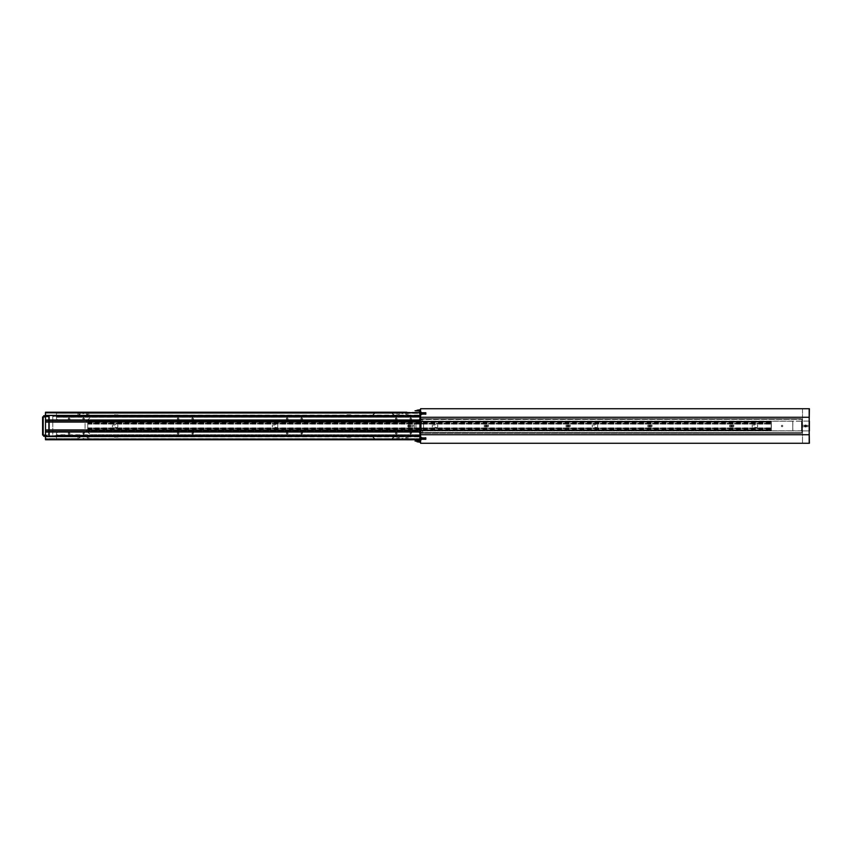 <?xml version="1.0" encoding="UTF-8"?>
<svg xmlns="http://www.w3.org/2000/svg" width="852" height="852" viewBox="0 0 852 852"><rect width="100%" height="100%" fill="white"/><g stroke="black" fill="none" stroke-linecap="round" stroke-linejoin="round"><path stroke-width="0.64" stroke-dasharray="4.26 3.19" d="M60.843 412.613L59.321 412.964L60.843 412.613M293.503 412.613L291.97 412.964L293.503 412.613M408.3 412.751L409.823 412.964L408.3 412.751M177.173 412.613L175.65 412.964L177.173 412.613M408.3 412.826L409.823 412.613L408.3 412.826M413.06 415.606L411.974 415.638L413.06 415.606M411.974 415.606L412.698 415.638L411.974 415.638M351.152 415.606L346.498 415.606L346.998 414.786L346.285 415.606L351.375 415.606L346.285 415.819L351.375 415.819L346.285 415.819L351.375 415.819L346.285 415.819L351.375 415.819L346.285 415.819L351.152 415.819L350.651 414.786L351.152 415.819L350.651 414.786L346.998 414.786L346.498 415.819L346.998 414.786L346.498 415.819L346.998 414.786L346.498 415.819L346.998 414.786L346.498 415.819L346.998 414.786L350.651 414.786L347.009 414.988L350.641 414.988L351.152 415.819L350.651 414.786L351.152 415.819L350.641 414.988L347.009 414.988L350.651 414.786L346.998 414.786L350.651 414.786L351.152 415.606M45.358 415.819L45.358 412.656L45.358 415.606L88.8 415.606L43.984 415.606L43.984 416.479L46.817 416.479L43.984 415.819L77.894 415.819L45.507 415.819M88.8 415.606L419.716 415.819L77.894 415.819L88.8 415.819L88.8 412.773L88.8 415.606L88.8 412.986L86.989 412.837L88.8 412.773L86.989 412.613L77.894 412.773L86.989 412.837L77.894 412.773L77.894 415.382L77.894 412.773L86.989 412.613L88.8 412.773L88.8 415.606M114.093 415.606L118.79 415.819L114.093 415.606M410.185 415.606L407.277 415.606L410.185 415.638M54.89 415.606L57.798 415.606L54.89 415.638M113.923 415.606L114.424 414.786L113.923 415.819L114.424 414.786L113.955 415.606L114.434 414.988L118.066 414.988L118.577 415.606L118.077 414.786L118.577 415.819L118.066 414.988L114.434 414.988L118.077 414.786L114.424 414.786L113.923 415.819L114.424 414.786L118.066 414.988L114.434 414.988L113.923 415.606M350.79 415.222L346.87 415.222L350.79 415.222M114.285 415.435L114.424 414.786L113.955 415.499L114.424 414.786L118.066 414.988L114.285 415.435L118.204 415.435L114.285 415.435M346.87 415.435L350.79 415.435L346.87 415.435M346.54 415.105L351.109 415.105L346.54 415.105M113.966 415.105L118.534 415.105L113.966 415.105M118.204 415.222L114.285 415.222L118.204 415.222M77.894 415.606L77.894 413.316L77.894 415.606M397.064 413.316L407.97 412.986L397.064 412.773L397.064 415.819L397.064 413.316L88.8 413.316L397.064 413.316M45.358 415.606L45.358 412.443L419.716 412.443L419.716 415.819L419.93 412.23L45.507 412.517L419.93 412.517L419.93 416.884L56.413 416.884L56.413 412.517L419.93 412.879L408.3 412.23M45.507 412.443L419.716 412.443L419.716 413.092L45.358 412.656L419.716 412.656L419.716 415.382L407.97 415.382L407.97 413.316L407.97 415.819L407.97 412.986L397.064 412.986L407.97 412.773L407.97 415.819L419.93 415.765M419.716 413.316L419.716 415.382L407.97 415.382L419.716 415.382L419.716 413.316L407.97 413.316L419.716 413.092L407.97 413.092L419.716 413.316M420.153 415.382L419.716 410.728L415.062 410.952L419.716 410.952L419.93 415.382M45.507 416.255L46.817 416.255L45.507 416.479M60.843 439.387L59.321 439.036L60.843 439.387M293.503 439.387L291.97 439.036L293.503 439.387M408.3 439.249L409.823 439.036L408.3 439.249M177.173 439.387L175.65 439.036L177.173 439.387M408.3 439.174L409.823 439.387L408.3 439.174M413.06 436.394L411.974 436.362L413.06 436.394M411.974 436.394L412.698 436.362L411.974 436.362M351.152 436.394L346.498 436.394L346.998 437.214L346.285 436.394L351.375 436.394L346.285 436.181L351.375 436.181L346.285 436.181L351.375 436.181L346.285 436.181L351.375 436.181L346.285 436.181L351.152 436.181L350.651 437.214L351.152 436.181L350.651 437.214L346.998 437.214L346.498 436.181L346.998 437.214L346.498 436.181L346.998 437.214L346.498 436.181L346.998 437.214L346.498 436.181L346.998 437.214L350.651 437.214L347.009 437.012L350.641 437.012L351.152 436.181L350.651 437.214L351.152 436.181L350.641 437.012L347.009 437.012L350.651 437.214L346.998 437.214L350.651 437.214L351.152 436.394M45.507 436.181L419.716 436.394L88.8 436.394L419.716 436.181L45.507 435.745M45.507 435.521L43.601 436.181L45.358 436.394M114.093 436.394L118.79 436.181L114.093 436.394M410.185 436.394L407.277 436.394L410.185 436.362M54.89 436.394L57.798 436.394L54.89 436.362M113.923 436.394L114.424 437.214L113.923 436.181L114.424 437.214L113.955 436.394L114.434 437.012L118.066 437.012L118.577 436.394L118.077 437.214L118.577 436.181L118.066 437.012L114.434 437.012L118.077 437.214L114.424 437.214L113.923 436.181L114.424 437.214L118.066 437.012L114.434 437.012L113.923 436.394M350.79 436.778L346.87 436.778L350.79 436.778M114.285 436.565L114.424 437.214L113.955 436.501L114.424 437.214L118.066 437.012L114.285 436.565L118.204 436.565L114.285 436.565M346.87 436.565L350.79 436.565L346.87 436.565M346.54 436.895L351.109 436.895L346.54 436.895M113.966 436.895L118.534 436.895L113.966 436.895M118.204 436.778L114.285 436.778L118.204 436.778M79.715 439.387L88.8 438.684L88.8 439.227L77.894 439.227L77.894 436.618L77.894 439.227L86.989 439.387L79.715 439.387M88.8 436.618L88.8 439.227L86.989 439.387L88.8 439.227L88.8 436.181L397.064 436.618L397.064 439.014L407.97 438.684L407.97 439.227L397.064 439.227L397.064 436.181L397.064 439.227L397.064 436.181L88.8 436.618M77.894 436.394L77.894 438.684L77.894 436.394M45.507 439.557L419.716 439.557L45.358 439.557L45.358 436.181M419.93 421.857L45.507 422.06L45.507 430.356L419.93 430.356L419.716 441.272L415.062 441.272L419.93 440.835L419.716 436.181L407.97 436.618L419.716 436.618L407.97 436.618L419.716 436.618L419.716 438.684L419.716 436.618L419.716 438.684L407.97 438.684L419.716 438.684L407.97 438.684L407.97 436.181L407.97 438.684L419.716 439.121L407.97 439.121L407.97 436.181L407.97 439.227L397.064 439.014L419.716 439.557L419.716 438.908L45.358 439.344L419.716 439.557L419.93 436.235M45.358 438.684L45.358 436.618L45.358 438.684L77.894 438.684L45.507 438.684M807.941 425.276L807.941 426.724L807.941 425.276L807.941 426.724L807.941 425.276L807.941 426.724L802.488 426.724L802.488 425.276L807.941 425.276L807.941 426.724L802.488 426.724L802.488 425.276L802.488 426.724L802.488 425.276L807.941 425.276M809.187 443.264L809.187 430.91L420.59 430.91L420.59 436.725L421.676 437.811L425.819 437.811L425.819 439.27L421.676 439.27L420.59 440.356L420.59 443.264L809.187 443.264L802.488 443.264L802.488 408.736L809.187 408.736L420.59 408.736L420.59 413.135L425.233 413.838L420.803 414.328L420.59 415.606A0.65 0.65 0 0 1 419.93 416.255L409.684 416.255L419.93 416.255M802.488 443.264L802.488 408.736L809.4 408.736L809.4 443.264L802.488 443.264M419.93 415.819L409.684 415.819L419.93 415.819L420.153 414.551A0.65 0.65 0 0 1 420.803 413.891L424.807 413.838L420.803 413.784A0.65 0.65 0 0 1 420.153 413.135L419.93 410.227L416.947 410.227L419.93 409.791A0.65 0.65 0 0 1 420.59 410.44M420.963 437.619L421.516 437.704L420.877 437.417L420.877 414.583L421.516 414.296L420.963 414.381M420.76 437.822L424.946 437.992L420.59 437.417L420.59 414.583L421.229 414.008L420.59 414.583L421.229 414.008L420.59 414.583L421.165 414.008L420.59 414.583L420.76 437.822M420.877 414.988L420.877 437.012M420.877 418.364L420.59 433.636L420.877 418.364M421.026 437.672L424.946 437.704L420.877 437.417M420.59 437.513A0.586 0.586 0 0 0 421.165 437.992A0.586 0.586 0 0 1 420.59 437.417M420.877 414.583L424.946 414.296L421.026 414.328M420.59 414.487A0.586 0.586 0 0 1 421.165 414.008L424.946 414.008L421.165 414.008A0.586 0.586 0 0 0 420.59 414.583M177.461 412.517L175.288 412.517L177.461 412.23M177.461 439.77L175.288 439.77L177.461 439.483M410.121 412.517L407.938 412.517L410.121 412.23M410.121 439.77L407.938 439.77L410.121 439.483M61.142 412.517L58.958 412.517L61.142 412.23M61.142 439.77L58.958 439.77L61.142 439.483M293.791 412.517L291.608 412.517L293.791 412.23M293.791 439.77L291.608 439.77L293.791 439.483M409.94 426A0.916 0.916 0 0 0 408.566 425.201A0.916 0.916 0 0 0 408.566 426.799A0.916 0.916 0 0 0 409.94 426M419.93 430.143L419.93 422.06M45.507 430.143L45.507 431.602M419.93 431.602L45.507 431.804L45.507 439.483L419.93 439.483L56.413 439.483L56.413 435.116L419.93 435.116L419.93 439.483L56.413 439.483M408.3 439.77L45.507 439.483L419.93 439.483L420.004 434.722M56.413 439.121L419.93 438.759L56.413 439.121L419.93 439.121L419.93 439.781L406.841 439.483L406.841 437.598L405.754 437.598L405.754 439.781L404.295 439.77M419.93 420.398L419.93 421.644L45.507 421.644L45.507 412.815L45.507 439.781L77.5 439.77M420.004 417.278L419.93 412.805L419.93 420.196L45.507 420.398M77.5 439.483L78.948 439.483L78.948 437.598L80.045 437.598L80.045 439.195L80.045 437.598L78.948 437.598L78.948 439.781L45.507 439.483L45.507 412.219L78.948 412.219L78.948 414.402L80.045 414.402L80.045 412.219L81.494 412.23M406.841 412.23L406.841 414.402L405.754 414.402L405.754 412.805L405.754 414.402L406.841 414.402L406.841 412.219L419.93 412.219L419.93 417.097M419.93 412.879L56.413 413.241L419.93 412.879L56.413 412.879L419.93 412.517L78.948 412.23M84.582 418.907L83.496 419.642L82.772 418.545L83.496 417.821L84.582 418.545L83.496 419.642L82.772 418.907L83.496 417.821L84.582 418.907M83.858 433.455L83.858 434.179L82.772 433.455L83.496 432.358L84.582 433.455L83.858 434.179L82.772 433.455L83.496 432.358L84.582 433.093L83.858 433.455M70.045 433.455L68.959 434.179L68.224 433.093L69.321 432.358L70.045 433.093L69.321 434.179L68.224 433.455L68.959 432.358L70.045 433.455M70.045 418.907L68.959 419.642L68.224 418.545L68.959 417.821L70.045 418.545L68.959 419.642L68.224 418.907L68.959 417.821L70.045 418.907M193.638 418.907L192.552 419.642L191.828 418.545L192.552 417.821L193.638 418.545L192.552 419.642L191.828 418.907L192.552 417.821L193.638 418.907M192.914 433.455L192.914 434.179L191.828 433.455L192.552 432.358L193.638 433.455L192.914 434.179L191.828 433.455L192.552 432.358L193.638 433.093L192.914 433.455M179.101 433.455L178.015 434.179L177.28 433.093L178.377 432.358L179.101 433.093L178.377 434.179L177.28 433.455L178.015 432.358L179.101 433.455M179.101 418.907L178.015 419.642L177.28 418.545L178.015 417.821L179.101 418.545L178.015 419.642L177.28 418.907L178.015 417.821L179.101 418.907M302.694 418.907L301.608 419.642L300.884 418.545L301.608 417.821L302.694 418.545L301.608 419.642L300.884 418.907L301.608 417.821L302.694 418.907M301.97 433.455L301.97 434.179L300.884 433.455L301.608 432.358L302.694 433.455L301.97 434.179L300.884 433.455L301.608 432.358L302.694 433.093L301.97 433.455M288.157 433.455L287.06 434.179L286.336 433.093L287.433 432.358L288.157 433.455L287.433 434.179L286.336 433.455L287.06 432.358L288.157 433.455M288.157 418.907L287.06 419.642L286.336 418.545L287.06 417.821L288.157 418.545L287.06 419.642L286.336 418.907L287.06 417.821L288.157 418.907M411.75 418.907L410.664 419.642L409.929 418.545L410.664 417.821L411.75 418.545L410.664 419.642L409.929 418.907L410.664 417.821L411.75 418.907M411.026 433.455L410.664 434.179L409.929 433.093L411.026 432.358L411.75 433.455L411.026 434.179L409.929 433.455L410.664 432.358L411.75 433.093L411.026 433.455M397.213 433.455L396.116 434.179L395.392 433.093L396.489 432.358L397.213 433.093L396.489 434.179L395.392 433.455L396.116 432.358L397.213 433.455M397.213 418.907L396.116 419.642L395.392 418.545L396.116 417.821L397.213 418.545L396.116 419.642L395.392 418.907L396.116 417.821L397.213 418.907M54.965 416L417.746 416M54.965 416.298L417.746 416.298M52.781 436L419.93 436L52.781 436L52.781 416M54.965 435.702L417.746 435.702M419.93 416.298L419.93 419.823L419.93 416.436L52.781 416.436L52.781 435.564L419.93 435.564L419.567 431.815L412.656 431.453L419.567 431.815L419.93 435.564L52.781 435.702M413.028 420.185L419.93 419.823L413.028 420.185M412.656 421.09L412.656 420.547L412.656 421.09M412.656 430.91L412.656 431.453L412.656 430.91M410.845 430.548L412.293 430.548L410.845 430.548L410.845 421.452L410.845 430.548M412.293 421.452L410.845 421.452L412.293 421.452M419.93 416L52.781 416.298M54.965 436L417.746 436M60.918 412.517L59.171 412.517L60.918 412.879M177.28 412.219L175.469 412.219L177.28 412.219L175.501 412.517L177.248 412.879M293.567 412.517L291.831 412.517L293.567 412.879M409.929 412.219L408.119 412.219L409.929 412.219L408.119 412.517L409.897 412.879M415.425 412.517L417.171 412.517L415.425 412.879M299.095 412.517L300.841 412.517L299.095 412.879M182.775 412.517L184.522 412.517L182.775 412.879M66.445 412.517L68.192 412.517L66.445 412.879M58.234 420.515L56.413 418.694L58.234 420.515L418.108 420.515L58.234 420.515M419.93 417.246L56.413 417.246L56.413 418.694L56.413 417.246L419.93 417.246L419.93 418.694L419.93 416.522L56.413 416.522L419.93 416.159L56.413 416.159L56.413 417.246L56.413 416.522L419.93 416.884L91.228 417.278A1.821 1.821 0 0 0 89.992 417.768L85.062 422.368L85.062 429.632L89.992 434.232A1.821 1.821 0 0 0 91.228 434.722L809.187 434.722M418.108 420.515L419.93 418.694L418.108 420.515M56.413 413.241L56.413 416.159L419.93 416.159L419.93 413.241L56.413 413.241M415.425 439.483L417.171 439.483L415.425 439.121M299.095 439.483L300.841 439.483L299.095 439.121M182.775 439.483L184.522 439.483L182.775 439.121M66.445 439.483L68.192 439.483L66.445 439.121M60.918 439.483L59.171 439.483L60.918 439.121M177.28 439.781L175.469 439.781L177.28 439.781L175.469 439.483L177.248 439.121M293.567 439.483L291.831 439.483L293.567 439.121M409.929 439.781L408.119 439.781L409.929 439.781L408.119 439.483L409.897 439.121M418.108 431.485L419.93 433.306L418.108 431.485L58.234 431.485L418.108 431.485M419.93 434.754L419.93 433.306L419.93 434.754L56.413 434.754L56.413 433.306L56.413 435.478L419.93 435.478L56.413 435.841L419.93 435.841L419.93 434.754L419.93 435.478L56.413 435.116L419.93 434.754L91.228 434.722A1.821 1.821 0 0 1 89.992 434.232L85.062 429.632L85.062 422.368L89.992 417.768A1.821 1.821 0 0 1 91.228 417.278L420.59 417.278L420.59 421.09L809.187 421.09L809.187 408.736M58.234 431.485L56.413 433.306L58.234 431.485M419.93 439.121L408.3 439.483M419.93 438.759L419.93 435.841L56.413 435.841L56.413 438.759L419.93 438.759M423.05 431.059L420.441 433.668L423.05 431.059M423.561 422.187L423.561 429.813L423.561 422.187M403.614 439.781L405.754 439.483L403.614 439.195L403.614 439.781L403.614 439.195A1.182 1.182 0 0 0 401.345 439.195A1.182 1.182 0 0 1 403.614 439.195L401.345 439.195L401.345 439.781L405.754 439.781M89.13 439.77L398.118 439.483L398.118 437.598L399.215 437.598L399.215 439.195L399.215 437.598L398.118 437.598L398.118 439.781L396.67 439.77M81.494 439.77L86.584 439.483L86.584 437.598L87.681 437.598L87.681 439.195L87.681 437.598L86.584 437.598L86.584 439.781L85.136 439.77M86.584 439.781L84.444 439.781L84.444 439.195A1.182 1.182 0 0 0 82.175 439.195A1.182 1.182 0 0 1 84.444 439.195L82.175 439.195L82.175 439.781M85.136 412.23L86.584 412.517L84.444 412.805L84.444 412.219L82.175 412.219L82.175 412.805A1.182 1.182 0 0 0 84.444 412.805A1.182 1.182 0 0 1 82.175 412.805L80.045 412.517L80.045 414.402L78.948 414.402L78.948 412.517L45.507 412.219M80.045 412.219L86.584 412.805L86.584 414.402L87.681 414.402L87.681 412.805L87.681 414.402L86.584 414.402L86.584 412.23L86.584 412.805L84.444 412.805L84.444 412.219L86.584 412.219M399.215 412.219L401.345 412.219L401.345 412.805L403.614 412.219L401.345 412.219L401.345 412.805A1.182 1.182 0 0 0 403.614 412.805A1.182 1.182 0 0 1 401.345 412.805L399.215 412.517L399.215 414.402L398.118 414.402L398.118 412.805L398.118 414.402L399.215 414.402L399.215 412.219L400.664 412.23M420.441 418.332L423.05 420.941L420.441 418.332M413.476 426A0.82 0.82 0 0 0 412.251 425.286A0.82 0.82 0 0 0 412.251 426.714A0.82 0.82 0 0 0 413.476 426A0.82 0.82 0 0 1 412.251 426.714A0.82 0.82 0 0 1 412.251 425.286A0.82 0.82 0 0 1 413.476 426M421.655 422.635A0.82 0.82 0 0 0 420.43 421.932A0.82 0.82 0 0 0 420.43 423.348A0.82 0.82 0 0 0 421.655 422.635A0.82 0.82 0 0 1 420.43 423.348A0.82 0.82 0 0 1 420.43 421.932A0.82 0.82 0 0 1 421.655 422.635M414.317 424.36L414.317 427.64A0.82 0.82 0 0 0 415.137 428.45A0.82 0.82 0 0 0 415.946 427.64L415.946 424.36A0.82 0.82 0 0 0 415.137 423.55A0.82 0.82 0 0 0 414.317 424.36A0.82 0.82 0 0 1 415.137 423.55A0.82 0.82 0 0 1 415.946 424.36L415.946 427.64A0.82 0.82 0 0 1 415.137 428.45A0.82 0.82 0 0 1 414.317 427.64L414.317 424.36M421.655 429.365A0.82 0.82 0 0 0 420.43 428.652A0.82 0.82 0 0 0 420.43 430.068A0.82 0.82 0 0 0 421.655 429.365A0.82 0.82 0 0 1 420.43 430.068A0.82 0.82 0 0 1 420.43 428.652A0.82 0.82 0 0 1 421.655 429.365M419.93 434.903L419.93 439.195L45.507 439.195M89.13 412.517L398.118 412.517L87.681 412.805L87.681 412.219L89.13 412.23M87.681 412.219L398.118 412.219L398.118 412.805L398.118 412.23M291.789 412.219L293.61 412.219L291.789 412.219L293.61 412.517L291.831 412.879M59.139 412.219L60.961 412.219L59.139 412.219L60.961 412.517L59.171 412.879M408.3 412.517L419.93 412.517M403.614 439.483L405.754 439.195L405.754 437.598L406.841 437.598L406.841 439.195L419.93 439.195L406.841 439.195L406.841 439.781M87.681 439.781L87.681 439.195L87.681 439.77L398.118 439.781M293.61 439.781L291.789 439.781L293.61 439.483M60.961 439.483L59.139 439.483L60.961 439.781M177.28 412.517L175.469 412.517L177.28 412.517M404.295 412.23L405.754 412.517L403.614 412.805L403.614 412.219L405.754 412.219L405.754 412.805L405.754 412.23M400.664 439.77L399.215 439.483L401.345 439.781L401.345 439.195L401.345 439.781M399.215 439.781L399.215 439.195L401.345 439.483M80.045 439.781L80.045 439.195L82.175 439.483M81.494 439.483L85.136 439.483M45.507 439.781L78.948 439.781M89.13 439.483L396.67 439.483M85.136 412.517L81.494 412.517M400.664 439.483L404.295 439.483M404.295 412.517L400.664 412.517M419.93 435.745A0.65 0.65 0 0 1 420.59 436.394L420.803 437.672L425.233 438.162L420.803 438.652L420.59 441.56A0.65 0.65 0 0 1 419.93 442.209L416.947 441.773L419.93 441.773L420.153 438.865A0.65 0.65 0 0 1 420.803 438.216L424.807 438.162L420.803 438.109A0.65 0.65 0 0 1 420.153 437.449L419.93 436.181L409.684 436.181L419.93 436.181M49.139 427.001L49.32 424.999L49.139 427.001M49.437 426L49.437 420.909L49.437 426M49.139 426L49.139 431.091L49.139 426M48.852 415.819A0.586 0.586 0 0 1 49.437 416.404A0.586 0.586 0 0 0 48.852 415.819L43.984 415.819L48.852 415.819M45.507 416.117L49.139 416.404L48.852 435.883L49.139 416.404L43.984 415.819M49.437 435.596L49.437 416.404L49.437 435.596A0.586 0.586 0 0 1 48.852 436.181A0.586 0.586 0 0 0 49.437 435.596M45.507 435.883L48.852 436.181L43.984 436.181M806.28 426A0.724 0.724 0 0 0 805.183 425.372A0.724 0.724 0 0 0 805.183 426.628A0.724 0.724 0 0 0 806.28 426M420.59 411.644L421.676 412.73L425.819 412.73L425.819 414.189L421.676 414.189L420.59 415.275L420.59 421.09L809.187 421.09L809.187 430.91L420.59 430.91L420.59 434.722M421.527 414.328L425.095 414.189M809.187 417.278L420.59 417.278M425.095 437.811L421.527 437.672M420.59 441.56L420.59 440.356M792.829 421.186L792.829 430.814L801.913 430.814L801.913 421.186L792.829 421.186L792.829 430.814L801.913 430.814L801.913 421.186L792.829 421.186M781.337 426A0.724 0.724 0 0 1 782.072 425.276A0.724 0.724 0 0 1 782.796 426A0.724 0.724 0 0 1 782.072 426.724A0.724 0.724 0 0 1 781.337 426A0.724 0.724 0 0 0 782.072 426.724A0.724 0.724 0 0 0 782.796 426A0.724 0.724 0 0 0 782.072 425.276A0.724 0.724 0 0 0 781.337 426M771.348 430.814L792.786 430.814L771.348 430.814L771.348 421.186L771.348 430.814M792.786 421.186L771.348 421.186L792.786 421.186L792.786 430.814L792.786 421.186M48.852 419.642L48.894 420.728L48.852 419.642M48.894 432.358L48.852 431.272L48.894 432.358M45.507 435.084L49.139 435.084L49.139 416.916L49.139 435.084L49.139 416.916L48.564 416.916L49.139 416.916L48.852 435.084L48.564 416.916L49.139 416.916L48.564 416.916L49.139 416.916L49.139 435.084L49.139 416.916L49.139 435.084L48.564 416.916L49.139 416.916L49.139 435.084L42.6 435.084L42.888 416.916L42.6 435.084L48.564 435.084L42.888 435.084L42.6 416.916L42.888 435.084L48.564 435.084L42.6 435.084L42.6 416.916L42.6 435.084L43.186 435.084L43.186 416.916L42.6 416.916L43.186 416.916L42.6 416.916L42.6 435.084L43.186 435.084L43.186 416.916L42.6 416.916L43.186 416.916L43.186 435.084M43.186 416.916L48.564 416.916L43.186 416.916L48.564 416.916L43.186 416.916L48.564 416.916L43.186 416.916L48.564 416.916L48.564 435.084L48.564 416.916L48.564 435.084L48.564 416.916L48.564 435.084L48.564 416.916L48.564 435.084L49.139 435.084L48.564 435.084L49.139 435.084L49.139 416.916L49.139 435.084L48.564 435.084L48.564 416.916L45.507 416.916M220.242 439.664L216.589 439.632L220.242 439.632M222.447 439.664L225.993 439.632L222.447 439.664M419.93 439.664L45.507 439.664L45.507 436.394L45.507 439.376L419.93 439.376L419.93 436.714L390.663 436.394L45.507 436.394L45.507 439.376L419.93 439.376L419.93 436.714L45.507 436.394L45.507 439.376L419.93 439.376L419.93 436.714L45.507 436.394L45.507 439.376L419.93 439.376L419.93 436.714L401.75 436.394L45.507 436.394L45.507 439.376L419.93 439.376L419.93 436.714L419.93 439.664L45.507 439.664L45.507 436.394L45.507 439.376L419.93 439.376L419.93 436.394L45.507 436.394L45.507 439.376L419.93 439.376L419.93 436.714L419.93 439.664L45.507 439.664L45.507 436.394L45.507 439.376L419.93 439.376L419.93 436.394L45.507 436.394L419.93 436.394L45.507 436.693L419.93 436.394L45.507 436.693L45.507 439.376L419.93 439.376L419.93 436.714L401.75 436.693L419.93 436.394L45.507 436.394L419.93 436.394L419.93 439.664L45.507 439.664L45.507 436.394L419.93 436.394L388.491 436.693L419.93 436.394L419.93 439.664L45.507 439.664L45.507 436.693L45.507 439.376L419.93 439.376L419.93 436.394L45.507 436.394L419.93 436.394L45.507 436.693L419.93 436.394L45.507 436.693L388.491 436.394L419.93 436.693L419.93 439.664L45.507 439.664L45.507 436.693L376.126 436.394L45.507 436.394L419.93 436.394L419.93 439.664L45.507 439.664L45.507 436.693L365.039 436.394L45.507 436.927L419.93 436.693L419.93 439.664L45.507 439.664L45.507 436.693L365.039 436.394L45.507 436.693L419.93 436.394L419.93 439.664L45.507 439.664L45.507 436.927L45.507 439.664L419.93 439.664M54.773 436.65L53.687 436.693L54.773 436.65M105.669 436.65L104.583 436.693L105.669 436.65M156.566 436.65L155.469 436.693L156.566 436.65M207.451 436.65L206.365 436.693L207.451 436.65M258.348 436.65L257.261 436.693L258.348 436.65M309.244 436.65L308.147 436.693L309.244 436.65M360.13 436.65L359.043 436.693L360.13 436.65M411.026 436.65L409.929 436.693L411.026 436.65M220.242 412.336L216.589 412.368L220.242 412.368M222.447 412.336L225.993 412.368L222.447 412.336M419.93 412.336L45.507 412.336L45.507 415.606L45.507 412.624L419.93 412.624L419.93 415.286L390.663 415.606L45.507 415.606L45.507 412.624L419.93 412.624L419.93 415.286L45.507 415.606L45.507 412.624L419.93 412.624L419.93 415.286L45.507 415.606L45.507 412.624L419.93 412.624L419.93 415.286L401.75 415.606L45.507 415.606L45.507 412.624L419.93 412.624L419.93 415.286L419.93 412.336L45.507 412.336L45.507 415.606L45.507 412.624L419.93 412.624L419.93 415.606L45.507 415.606L45.507 412.624L419.93 412.624L419.93 415.286L419.93 412.336L45.507 412.336L45.507 415.606L45.507 412.624L419.93 412.624L419.93 415.606L45.507 415.606L419.93 415.606L45.507 415.307L419.93 415.606L45.507 415.307L45.507 412.624L419.93 412.624L419.93 415.286L401.75 415.307L419.93 415.606L45.507 415.606L419.93 415.606L419.93 412.336L45.507 412.336L45.507 415.606L419.93 415.606L388.491 415.307L419.93 415.606L419.93 412.336L45.507 412.336L45.507 415.307L45.507 412.624L419.93 412.624L419.93 415.606L45.507 415.606L419.93 415.606L45.507 415.307L419.93 415.606L45.507 415.307L388.491 415.606L419.93 415.307L419.93 412.336L45.507 412.336L45.507 415.307L376.126 415.606L45.507 415.606L419.93 415.606L419.93 412.336L45.507 412.336L45.507 415.307L365.039 415.606L45.507 415.073L419.93 415.307L419.93 412.336L45.507 412.336L45.507 415.307L365.039 415.606L45.507 415.307L419.93 415.606L419.93 412.336L45.507 412.336L45.507 415.073L45.507 412.336L419.93 412.336M54.773 415.35L53.687 415.307L54.773 415.35M105.669 415.35L104.583 415.307L105.669 415.35M156.566 415.35L155.469 415.307L156.566 415.35M207.451 415.35L206.365 415.307L207.451 415.35M258.348 415.35L257.261 415.307L258.348 415.35M309.244 415.35L308.147 415.307L309.244 415.35M360.13 415.35L359.043 415.307L360.13 415.35M411.026 415.35L409.929 415.307L411.026 415.35M224.672 439.664L225.993 439.664L224.672 439.664M224.672 412.336L225.993 412.336L224.672 412.336M216.589 439.664L221.232 439.664L216.589 439.632M54.411 436.693L53.687 436.65L54.411 436.693M105.307 436.693L104.583 436.65L105.307 436.693M156.204 436.693L155.469 436.65L156.204 436.693M207.089 436.693L206.365 436.65L207.089 436.693M257.986 436.693L257.261 436.65L257.986 436.693M308.871 436.693L308.147 436.65L308.871 436.693M359.768 436.693L359.043 436.65L359.768 436.693M410.664 436.693L409.929 436.65L410.664 436.693M55.508 436.693L54.773 436.693L55.508 436.693M106.394 436.693L105.669 436.693L106.394 436.693M157.29 436.693L156.566 436.693L157.29 436.693M208.186 436.693L207.451 436.693L208.186 436.693M259.072 436.693L258.348 436.693L259.072 436.693M309.968 436.693L309.244 436.693L309.968 436.693M360.865 436.693L360.13 436.693L360.865 436.693M411.75 436.693L411.026 436.693L411.75 436.693M419.93 436.693L401.75 436.693L419.93 436.693L419.93 439.44L45.507 439.44L419.93 439.44L45.507 439.44L419.93 439.44L45.507 439.44L419.93 439.44L45.507 439.44L419.93 439.44L45.507 439.44L419.93 439.44L419.93 436.927L45.507 436.927L419.93 436.714M216.589 412.336L221.232 412.336L216.589 412.368M54.411 415.307L53.687 415.35L54.411 415.307M105.307 415.307L104.583 415.35L105.307 415.307M156.204 415.307L155.469 415.35L156.204 415.307M207.089 415.307L206.365 415.35L207.089 415.307M257.986 415.307L257.261 415.35L257.986 415.307M308.871 415.307L308.147 415.35L308.871 415.307M359.768 415.307L359.043 415.35L359.768 415.307M410.664 415.307L409.929 415.35L410.664 415.307M55.508 415.307L54.773 415.307L55.508 415.307M106.394 415.307L105.669 415.307L106.394 415.307M157.29 415.307L156.566 415.307L157.29 415.307M208.186 415.307L207.451 415.307L208.186 415.307M259.072 415.307L258.348 415.307L259.072 415.307M309.968 415.307L309.244 415.307L309.968 415.307M360.865 415.307L360.13 415.307L360.865 415.307M411.75 415.307L411.026 415.307L411.75 415.307M419.93 415.307L401.75 415.307L419.93 415.307L419.93 412.56L45.507 412.56L419.93 412.56L45.507 412.56L419.93 412.56L45.507 412.56L419.93 412.56L45.507 412.56L419.93 412.56L45.507 412.56L419.93 412.56L419.93 415.073L45.507 415.073L419.93 415.286M398.118 436.693L397.032 436.65L398.118 436.693M368.671 436.693L369.768 436.65L368.671 436.693M375.295 439.153L372.654 436.969L375.263 439.504A1.054 1.054 0 0 0 375.828 439.664A1.054 1.054 0 0 1 375.263 439.504L375.476 439.291A0.767 0.767 0 0 0 375.828 439.376A0.767 0.767 0 0 1 375.476 439.291L372.601 436.906L375.263 439.504A1.054 1.054 0 0 0 375.828 439.664A1.054 1.054 0 0 1 375.263 439.504L375.476 439.291A0.767 0.767 0 0 0 375.828 439.376L390.962 439.376A0.767 0.767 0 0 0 391.324 439.291L394.135 436.969L391.324 439.291A0.767 0.767 0 0 1 390.962 439.376L375.828 439.376A0.767 0.767 0 0 1 375.476 439.291L372.601 436.906A0.767 0.767 0 0 0 372.058 436.693A0.767 0.767 0 0 1 372.601 436.906L375.263 439.504A1.054 1.054 0 0 0 375.828 439.664A1.054 1.054 0 0 1 375.263 439.504L375.476 439.291A0.767 0.767 0 0 0 375.828 439.376L390.962 439.376A0.767 0.767 0 0 0 391.324 439.291L391.537 439.504A1.054 1.054 0 0 1 390.962 439.664L375.828 439.664A1.054 1.054 0 0 1 375.263 439.504L372.601 436.906A0.767 0.767 0 0 0 372.058 436.693L365.22 436.693L372.058 436.693A0.767 0.767 0 0 1 372.601 436.906L372.803 436.703A1.054 1.054 0 0 0 372.058 436.394L365.22 436.693L372.058 436.394A1.054 1.054 0 0 1 372.803 436.703L375.263 439.504A1.054 1.054 0 0 0 375.828 439.664L390.962 439.664A1.054 1.054 0 0 0 391.537 439.504L393.997 436.703L391.324 439.291A0.767 0.767 0 0 1 390.962 439.376L375.828 439.376A0.767 0.767 0 0 1 375.476 439.291L372.601 436.906A0.767 0.767 0 0 0 372.058 436.693L365.22 436.693L372.058 436.693A0.767 0.767 0 0 1 372.601 436.906L375.476 439.291A0.767 0.767 0 0 0 375.828 439.376L390.962 439.376A0.767 0.767 0 0 0 391.324 439.291L393.997 436.703A1.054 1.054 0 0 1 394.732 436.394A1.054 1.054 0 0 0 393.997 436.703L391.324 439.291A0.767 0.767 0 0 1 390.962 439.376L375.828 439.376A0.767 0.767 0 0 1 375.476 439.291L372.803 436.703A1.054 1.054 0 0 0 372.058 436.394L365.22 436.693L372.058 436.394A1.054 1.054 0 0 1 372.803 436.703L375.295 439.153M401.569 436.693L394.732 436.394A1.054 1.054 0 0 0 393.997 436.703A1.054 1.054 0 0 1 394.732 436.394L401.569 436.394L394.732 436.693A0.767 0.767 0 0 0 394.199 436.906A0.767 0.767 0 0 1 394.732 436.693L401.569 436.693L394.732 436.394A1.054 1.054 0 0 0 393.997 436.703L393.997 436.703A1.054 1.054 0 0 1 394.732 436.394L401.569 436.394L394.732 436.693A0.767 0.767 0 0 0 394.199 436.906L391.537 439.504A1.054 1.054 0 0 1 390.962 439.664L375.828 439.664L390.962 439.664A1.054 1.054 0 0 0 391.537 439.504L394.199 436.906A0.767 0.767 0 0 1 394.732 436.693L401.569 436.693L394.732 436.394A1.054 1.054 0 0 0 393.997 436.703A1.054 1.054 0 0 1 394.732 436.394L401.569 436.394L394.732 436.693A0.767 0.767 0 0 0 394.199 436.906L391.537 439.504A1.054 1.054 0 0 1 390.962 439.664L375.828 439.664L390.962 439.664A1.054 1.054 0 0 0 391.537 439.504L394.199 436.906A0.767 0.767 0 0 1 394.732 436.693L401.569 436.693M398.118 415.307L397.032 415.35L398.118 415.307M368.671 415.307L369.768 415.35L368.671 415.307M375.295 412.847L372.654 415.03L375.263 412.496A1.054 1.054 0 0 1 375.828 412.336A1.054 1.054 0 0 0 375.263 412.496L375.476 412.709A0.767 0.767 0 0 1 375.828 412.624A0.767 0.767 0 0 0 375.476 412.709L372.601 415.094L375.263 412.496A1.054 1.054 0 0 1 375.828 412.336A1.054 1.054 0 0 0 375.263 412.496L375.476 412.709A0.767 0.767 0 0 1 375.828 412.624L390.962 412.624A0.767 0.767 0 0 1 391.324 412.709L394.135 415.03L391.324 412.709A0.767 0.767 0 0 0 390.962 412.624L375.828 412.624A0.767 0.767 0 0 0 375.476 412.709L372.601 415.094A0.767 0.767 0 0 1 372.058 415.307A0.767 0.767 0 0 0 372.601 415.094L375.263 412.496A1.054 1.054 0 0 1 375.828 412.336A1.054 1.054 0 0 0 375.263 412.496L375.476 412.709A0.767 0.767 0 0 1 375.828 412.624L390.962 412.624A0.767 0.767 0 0 1 391.324 412.709L391.537 412.496A1.054 1.054 0 0 0 390.962 412.336L375.828 412.336A1.054 1.054 0 0 0 375.263 412.496L372.601 415.094A0.767 0.767 0 0 1 372.058 415.307L365.22 415.307L372.058 415.307A0.767 0.767 0 0 0 372.601 415.094L372.803 415.297A1.054 1.054 0 0 1 372.058 415.606L365.22 415.307L372.058 415.606A1.054 1.054 0 0 0 372.803 415.297L375.263 412.496A1.054 1.054 0 0 1 375.828 412.336L390.962 412.336A1.054 1.054 0 0 1 391.537 412.496L393.997 415.297L391.324 412.709A0.767 0.767 0 0 0 390.962 412.624L375.828 412.624A0.767 0.767 0 0 0 375.476 412.709L372.601 415.094A0.767 0.767 0 0 1 372.058 415.307L365.22 415.307L372.058 415.307A0.767 0.767 0 0 0 372.601 415.094L375.476 412.709A0.767 0.767 0 0 1 375.828 412.624L390.962 412.624A0.767 0.767 0 0 1 391.324 412.709L393.997 415.297A1.054 1.054 0 0 0 394.732 415.606A1.054 1.054 0 0 1 393.997 415.297L391.324 412.709A0.767 0.767 0 0 0 390.962 412.624L375.828 412.624A0.767 0.767 0 0 0 375.476 412.709L372.803 415.297A1.054 1.054 0 0 1 372.058 415.606L365.22 415.307L372.058 415.606A1.054 1.054 0 0 0 372.803 415.297L375.295 412.847M401.569 415.307L394.732 415.606A1.054 1.054 0 0 1 393.997 415.297A1.054 1.054 0 0 0 394.732 415.606L401.569 415.606L394.732 415.307A0.767 0.767 0 0 1 394.199 415.094A0.767 0.767 0 0 0 394.732 415.307L401.569 415.307L394.732 415.606A1.054 1.054 0 0 1 393.997 415.297L393.997 415.297A1.054 1.054 0 0 0 394.732 415.606L401.569 415.606L394.732 415.307A0.767 0.767 0 0 1 394.199 415.094L391.537 412.496A1.054 1.054 0 0 0 390.962 412.336L375.828 412.336L390.962 412.336A1.054 1.054 0 0 1 391.537 412.496L394.199 415.094A0.767 0.767 0 0 0 394.732 415.307L401.569 415.307L394.732 415.606A1.054 1.054 0 0 1 393.997 415.297A1.054 1.054 0 0 0 394.732 415.606L401.569 415.606L394.732 415.307A0.767 0.767 0 0 1 394.199 415.094L391.537 412.496A1.054 1.054 0 0 0 390.962 412.336L375.828 412.336L390.962 412.336A1.054 1.054 0 0 1 391.537 412.496L394.199 415.094A0.767 0.767 0 0 0 394.732 415.307L401.569 415.307M394.135 436.969L391.324 439.291A0.767 0.767 0 0 1 390.962 439.376A0.767 0.767 0 0 0 391.324 439.291L391.537 439.504A1.054 1.054 0 0 1 390.962 439.664L375.828 439.664L390.962 439.664A1.054 1.054 0 0 0 391.537 439.504L394.135 436.969M372.803 436.703A1.054 1.054 0 0 0 372.058 436.394L365.22 436.693L372.058 436.394A1.054 1.054 0 0 1 372.803 436.703L372.803 436.703A1.054 1.054 0 0 0 372.058 436.394L365.22 436.394L372.058 436.693A0.767 0.767 0 0 1 372.601 436.906A0.767 0.767 0 0 0 372.058 436.693L365.22 436.693L372.058 436.394A1.054 1.054 0 0 1 372.803 436.703M394.135 415.03L391.324 412.709A0.767 0.767 0 0 0 390.962 412.624A0.767 0.767 0 0 1 391.324 412.709L391.537 412.496A1.054 1.054 0 0 0 390.962 412.336L375.828 412.336L390.962 412.336A1.054 1.054 0 0 1 391.537 412.496L394.135 415.03M372.803 415.297A1.054 1.054 0 0 1 372.058 415.606L365.22 415.307L372.058 415.606A1.054 1.054 0 0 0 372.803 415.297L372.803 415.297A1.054 1.054 0 0 1 372.058 415.606L365.22 415.606L372.058 415.307A0.767 0.767 0 0 0 372.601 415.094A0.767 0.767 0 0 1 372.058 415.307L365.22 415.307L372.058 415.606A1.054 1.054 0 0 0 372.803 415.297M397.032 436.693L397.756 436.693L397.032 436.693M369.768 436.693L369.044 436.65L369.768 436.693M375.828 439.376L390.962 439.376L375.828 439.376M394.199 436.906A0.767 0.767 0 0 1 394.732 436.693A0.767 0.767 0 0 0 394.199 436.906M397.032 415.307L397.756 415.307L397.032 415.307M369.768 415.307L369.044 415.35L369.768 415.307M375.828 412.624L390.962 412.624L375.828 412.624M394.199 415.094A0.767 0.767 0 0 0 394.732 415.307A0.767 0.767 0 0 1 394.199 415.094M801.913 432.539L801.508 433.274L421.271 433.274L421.271 432.688L801.508 432.688L801.508 433.274L421.271 433.274L421.271 432.688L801.508 432.688L420.877 432.539L801.508 432.688L421.271 432.688L421.271 433.274L801.508 433.274L421.271 432.976L801.508 432.976L802.488 432.539L802.201 419.461L802.488 432.539L802.201 427.544L802.488 432.539L801.508 432.688L801.508 421.452L801.508 430.548L802.488 430.548L801.508 430.548L801.508 421.452L801.913 432.539M802.201 422.368L802.488 419.461L802.201 424.456L802.488 419.461L801.508 419.461L801.508 418.726L801.508 419.312L801.508 418.726L421.271 418.726L421.271 419.312L801.508 419.312L421.271 419.461L421.271 418.726L801.508 419.024L421.271 418.726L420.877 419.461L421.271 418.726L801.508 418.726L421.271 419.024L801.508 419.024L802.488 421.452L801.913 421.452L802.488 421.452L802.201 432.539L802.201 422.368M420.59 432.539L420.292 419.461L420.59 432.539L420.292 427.544L420.292 432.539L420.877 432.539L420.292 432.539L420.292 430.548L421.271 430.548L421.271 421.452L421.271 430.548L420.292 430.548L420.292 421.452L421.271 421.452L420.292 421.452L420.292 419.461L420.877 419.461L420.292 419.461L420.292 427.544L420.292 419.461L421.271 419.461L421.271 430.548L421.271 421.452L420.292 421.452L420.877 421.452L420.292 430.548L421.271 430.548L421.271 432.539L420.59 432.539L420.59 430.548L420.877 432.539L420.877 430.548L420.877 432.539L420.292 432.539L420.292 427.544L420.59 432.539M486.673 425.968L487.557 425.968L486.673 426.032A0.884 0.884 0 0 0 488.004 426.756A0.884 0.884 0 0 0 488.004 425.244A0.884 0.884 0 0 0 486.673 425.968A0.884 0.884 0 0 1 488.004 425.244A0.884 0.884 0 0 1 488.004 426.756A0.884 0.884 0 0 1 486.673 426.032L487.557 425.968L486.673 426.032A0.884 0.884 0 0 0 488.004 426.756A0.884 0.884 0 0 0 488.004 425.244A0.884 0.884 0 0 0 486.673 425.968A0.884 0.884 0 0 1 488.004 425.244A0.884 0.884 0 0 1 488.004 426.756A0.884 0.884 0 0 1 486.673 426.032L487.557 426.032L486.673 425.968M800.06 418.726L422.73 418.726L800.06 418.726M485.949 426.032L485.076 426.032L485.949 425.968A0.884 0.884 0 0 0 484.628 425.244A0.884 0.884 0 0 0 484.628 426.756A0.884 0.884 0 0 0 485.949 426.032A0.884 0.884 0 0 1 484.628 426.756A0.884 0.884 0 0 1 484.628 425.244A0.884 0.884 0 0 1 485.949 425.968L485.076 426.032L485.949 425.968A0.884 0.884 0 0 0 484.628 425.244A0.884 0.884 0 0 0 484.628 426.756A0.884 0.884 0 0 0 485.949 426.032A0.884 0.884 0 0 1 484.628 426.756A0.884 0.884 0 0 1 484.628 425.244A0.884 0.884 0 0 1 485.949 425.968L485.076 425.968L485.949 426.032M485.406 425.116A0.937 0.937 0 0 1 486.013 425.968L486.62 425.968A0.937 0.937 0 0 1 487.227 425.116L485.406 425.116L487.227 425.116A0.937 0.937 0 0 0 486.62 425.968L486.013 425.968A0.937 0.937 0 0 0 485.406 425.116A0.937 0.937 0 0 1 486.013 425.968L486.62 425.968A0.937 0.937 0 0 1 487.227 425.116L485.406 425.116L487.227 425.116A0.937 0.937 0 0 0 486.62 425.968L486.013 425.968A0.937 0.937 0 0 0 485.406 425.116M487.227 426.884A0.937 0.937 0 0 1 486.62 426.032L486.013 426.032A0.937 0.937 0 0 1 485.406 426.884L487.227 426.884L485.406 426.884A0.937 0.937 0 0 0 486.013 426.032L486.62 426.032A0.937 0.937 0 0 0 487.227 426.884A0.937 0.937 0 0 1 486.62 426.032L486.013 426.032A0.937 0.937 0 0 1 485.406 426.884L487.227 426.884L485.406 426.884A0.937 0.937 0 0 0 486.013 426.032L486.62 426.032A0.937 0.937 0 0 0 487.227 426.884M732.049 425.968L732.933 425.968L732.049 426.032A0.884 0.884 0 0 0 733.38 426.756A0.884 0.884 0 0 0 733.38 425.244A0.884 0.884 0 0 0 732.049 425.968A0.884 0.884 0 0 1 733.38 425.244A0.884 0.884 0 0 1 733.38 426.756A0.884 0.884 0 0 1 732.049 426.032L732.933 425.968L732.049 426.032A0.884 0.884 0 0 0 733.38 426.756A0.884 0.884 0 0 0 733.38 425.244A0.884 0.884 0 0 0 732.049 425.968A0.884 0.884 0 0 1 733.38 425.244A0.884 0.884 0 0 1 733.38 426.756A0.884 0.884 0 0 1 732.049 426.032L732.933 426.032L732.049 425.968M488.462 425.063L487.887 425.116A0.937 0.937 0 0 1 487.887 426.884L484.745 426.884A0.937 0.937 0 0 1 484.745 425.116L487.887 425.116A0.937 0.937 0 0 1 487.887 426.884L484.745 426.884A0.937 0.937 0 0 1 484.745 425.116L487.887 425.116A0.937 0.937 0 0 1 487.887 426.884L484.745 426.884A0.937 0.937 0 0 1 484.745 425.116L487.887 425.116A0.937 0.937 0 0 1 487.887 426.884L484.745 426.884A0.937 0.937 0 0 1 484.745 425.116L488.462 425.063M731.325 426.032L730.441 426.032L731.325 425.968A0.884 0.884 0 0 0 729.994 425.244A0.884 0.884 0 0 0 729.994 426.756A0.884 0.884 0 0 0 731.325 426.032A0.884 0.884 0 0 1 729.994 426.756A0.884 0.884 0 0 1 729.994 425.244A0.884 0.884 0 0 1 731.325 425.968L730.441 426.032L731.325 425.968A0.884 0.884 0 0 0 729.994 425.244A0.884 0.884 0 0 0 729.994 426.756A0.884 0.884 0 0 0 731.325 426.032A0.884 0.884 0 0 1 729.994 426.756A0.884 0.884 0 0 1 729.994 425.244A0.884 0.884 0 0 1 731.325 425.968L730.441 425.968L731.325 426.032M730.771 425.116A0.937 0.937 0 0 1 731.389 425.968L731.985 425.968A0.937 0.937 0 0 1 732.603 425.116L730.771 425.116L732.603 425.116A0.937 0.937 0 0 0 731.985 425.968L731.389 425.968A0.937 0.937 0 0 0 730.771 425.116A0.937 0.937 0 0 1 731.389 425.968L731.985 425.968A0.937 0.937 0 0 1 732.603 425.116L730.771 425.116L732.603 425.116A0.937 0.937 0 0 0 731.985 425.968L731.389 425.968A0.937 0.937 0 0 0 730.771 425.116M732.603 426.884A0.937 0.937 0 0 1 731.985 426.032L731.389 426.032A0.937 0.937 0 0 1 730.771 426.884L732.603 426.884L730.771 426.884A0.937 0.937 0 0 0 731.389 426.032L731.985 426.032A0.937 0.937 0 0 0 732.603 426.884A0.937 0.937 0 0 1 731.985 426.032L731.389 426.032A0.937 0.937 0 0 1 730.771 426.884L732.603 426.884L730.771 426.884A0.937 0.937 0 0 0 731.389 426.032L731.985 426.032A0.937 0.937 0 0 0 732.603 426.884M650.257 425.968L651.141 425.968L650.257 426.032A0.884 0.884 0 0 0 651.588 426.756A0.884 0.884 0 0 0 651.588 425.244A0.884 0.884 0 0 0 650.257 425.968A0.884 0.884 0 0 1 651.588 425.244A0.884 0.884 0 0 1 651.588 426.756A0.884 0.884 0 0 1 650.257 426.032L651.141 425.968L650.257 426.032A0.884 0.884 0 0 0 651.588 426.756A0.884 0.884 0 0 0 651.588 425.244A0.884 0.884 0 0 0 650.257 425.968A0.884 0.884 0 0 1 651.588 425.244A0.884 0.884 0 0 1 651.588 426.756A0.884 0.884 0 0 1 650.257 426.032L651.141 426.032L650.257 425.968M649.533 426.032L648.66 426.032L649.533 425.968A0.884 0.884 0 0 0 648.202 425.244A0.884 0.884 0 0 0 648.202 426.756A0.884 0.884 0 0 0 649.533 426.032A0.884 0.884 0 0 1 648.202 426.756A0.884 0.884 0 0 1 648.202 425.244A0.884 0.884 0 0 1 649.533 425.968L648.66 426.032L649.533 425.968A0.884 0.884 0 0 0 648.202 425.244A0.884 0.884 0 0 0 648.202 426.756A0.884 0.884 0 0 0 649.533 426.032A0.884 0.884 0 0 1 648.202 426.756A0.884 0.884 0 0 1 648.202 425.244A0.884 0.884 0 0 1 649.533 425.968L648.66 425.968L649.533 426.032M648.99 425.116A0.937 0.937 0 0 1 649.597 425.968L650.204 425.968A0.937 0.937 0 0 1 650.811 425.116L648.99 425.116L650.811 425.116A0.937 0.937 0 0 0 650.204 425.968L649.597 425.968A0.937 0.937 0 0 0 648.99 425.116A0.937 0.937 0 0 1 649.597 425.968L650.204 425.968A0.937 0.937 0 0 1 650.811 425.116L648.99 425.116L650.811 425.116A0.937 0.937 0 0 0 650.204 425.968L649.597 425.968A0.937 0.937 0 0 0 648.99 425.116M650.811 426.884A0.937 0.937 0 0 1 650.204 426.032L649.597 426.032A0.937 0.937 0 0 1 648.99 426.884L650.811 426.884L648.99 426.884A0.937 0.937 0 0 0 649.597 426.032L650.204 426.032A0.937 0.937 0 0 0 650.811 426.884A0.937 0.937 0 0 1 650.204 426.032L649.597 426.032A0.937 0.937 0 0 1 648.99 426.884L650.811 426.884L648.99 426.884A0.937 0.937 0 0 0 649.597 426.032L650.204 426.032A0.937 0.937 0 0 0 650.811 426.884M568.465 425.968L569.349 425.968L568.465 426.032A0.884 0.884 0 0 0 569.796 426.756A0.884 0.884 0 0 0 569.796 425.244A0.884 0.884 0 0 0 568.465 425.968A0.884 0.884 0 0 1 569.796 425.244A0.884 0.884 0 0 1 569.796 426.756A0.884 0.884 0 0 1 568.465 426.032L569.349 425.968L568.465 426.032A0.884 0.884 0 0 0 569.796 426.756A0.884 0.884 0 0 0 569.796 425.244A0.884 0.884 0 0 0 568.465 425.968A0.884 0.884 0 0 1 569.796 425.244A0.884 0.884 0 0 1 569.796 426.756A0.884 0.884 0 0 1 568.465 426.032L569.349 426.032L568.465 425.968M567.741 426.032L566.868 426.032L567.741 425.968A0.884 0.884 0 0 0 566.42 425.244A0.884 0.884 0 0 0 566.42 426.756A0.884 0.884 0 0 0 567.741 426.032A0.884 0.884 0 0 1 566.42 426.756A0.884 0.884 0 0 1 566.42 425.244A0.884 0.884 0 0 1 567.741 425.968L566.868 426.032L567.741 425.968A0.884 0.884 0 0 0 566.42 425.244A0.884 0.884 0 0 0 566.42 426.756A0.884 0.884 0 0 0 567.741 426.032A0.884 0.884 0 0 1 566.42 426.756A0.884 0.884 0 0 1 566.42 425.244A0.884 0.884 0 0 1 567.741 425.968L566.868 425.968L567.741 426.032M567.198 425.116A0.937 0.937 0 0 1 567.805 425.968L568.412 425.968A0.937 0.937 0 0 1 569.019 425.116L567.198 425.116L569.019 425.116A0.937 0.937 0 0 0 568.412 425.968L567.805 425.968A0.937 0.937 0 0 0 567.198 425.116A0.937 0.937 0 0 1 567.805 425.968L568.412 425.968A0.937 0.937 0 0 1 569.019 425.116L567.198 425.116L569.019 425.116A0.937 0.937 0 0 0 568.412 425.968L567.805 425.968A0.937 0.937 0 0 0 567.198 425.116M569.019 426.884A0.937 0.937 0 0 1 568.412 426.032L567.805 426.032A0.937 0.937 0 0 1 567.198 426.884L569.019 426.884L567.198 426.884A0.937 0.937 0 0 0 567.805 426.032L568.412 426.032A0.937 0.937 0 0 0 569.019 426.884A0.937 0.937 0 0 1 568.412 426.032L567.805 426.032A0.937 0.937 0 0 1 567.198 426.884L569.019 426.884L567.198 426.884A0.937 0.937 0 0 0 567.805 426.032L568.412 426.032A0.937 0.937 0 0 0 569.019 426.884M570.254 425.063L569.679 425.116A0.937 0.937 0 0 1 569.679 426.884L566.537 426.884A0.937 0.937 0 0 1 566.537 425.116L569.679 425.116A0.937 0.937 0 0 1 569.679 426.884L566.537 426.884A0.937 0.937 0 0 1 566.537 425.116L569.679 425.116A0.937 0.937 0 0 1 569.679 426.884L566.537 426.884A0.937 0.937 0 0 1 566.537 425.116L569.679 425.116A0.937 0.937 0 0 1 569.679 426.884L566.537 426.884A0.937 0.937 0 0 1 566.537 425.116L570.254 425.063M652.046 425.063L651.471 425.116A0.937 0.937 0 0 1 651.471 426.884L648.329 426.884A0.937 0.937 0 0 1 648.329 425.116L651.471 425.116A0.937 0.937 0 0 1 651.471 426.884L648.329 426.884A0.937 0.937 0 0 1 648.329 425.116L651.471 425.116A0.937 0.937 0 0 1 651.471 426.884L648.329 426.884A0.937 0.937 0 0 1 648.329 425.116L651.471 425.116A0.937 0.937 0 0 1 651.471 426.884L648.329 426.884A0.937 0.937 0 0 1 648.329 425.116L652.046 425.063M733.838 425.063L733.263 425.116A0.937 0.937 0 0 1 733.263 426.884L730.111 426.884A0.937 0.937 0 0 1 730.111 425.116L733.263 425.116A0.937 0.937 0 0 1 733.263 426.884L730.111 426.884A0.937 0.937 0 0 1 730.111 425.116L733.263 425.116A0.937 0.937 0 0 1 733.263 426.884L730.111 426.884A0.937 0.937 0 0 1 730.111 425.116L733.263 425.116A0.937 0.937 0 0 1 733.263 426.884L730.111 426.884A0.937 0.937 0 0 1 730.111 425.116L733.838 425.063M802.201 424.456L802.488 427.544L802.201 424.456M420.292 424.456L420.59 427.544L420.292 424.456M754.744 425.052L752.987 425.052L754.744 425.052A1.64 1.64 0 0 1 757.162 424.775A1.64 1.64 0 0 1 757.162 427.225A1.64 1.64 0 0 1 754.744 426.948L752.987 426.948A0.948 0.948 0 0 1 752.039 426A0.948 0.948 0 0 1 752.987 425.052A0.948 0.948 0 0 0 752.039 426A0.948 0.948 0 0 0 752.987 426.948L754.744 426.948A1.64 1.64 0 0 0 757.162 427.225A1.64 1.64 0 0 0 757.162 424.775A1.64 1.64 0 0 0 754.744 425.052M594.792 425.052L593.035 425.052L594.792 425.052A1.64 1.64 0 0 1 597.22 424.775A1.64 1.64 0 0 1 597.22 427.225A1.64 1.64 0 0 1 594.792 426.948L593.035 426.948A0.948 0.948 0 0 1 592.097 426A0.948 0.948 0 0 1 593.035 425.052A0.948 0.948 0 0 0 592.097 426A0.948 0.948 0 0 0 593.035 426.948L594.792 426.948A1.64 1.64 0 0 0 597.22 427.225A1.64 1.64 0 0 0 597.22 424.775A1.64 1.64 0 0 0 594.792 425.052M434.85 425.052L433.093 425.052L434.85 425.052A1.64 1.64 0 0 1 437.268 424.775A1.64 1.64 0 0 1 437.268 427.225A1.64 1.64 0 0 1 434.85 426.948L433.093 426.948A0.948 0.948 0 0 1 432.145 426A0.948 0.948 0 0 1 433.093 425.052A0.948 0.948 0 0 0 432.145 426A0.948 0.948 0 0 0 433.093 426.948L434.85 426.948A1.64 1.64 0 0 0 437.268 427.225A1.64 1.64 0 0 0 437.268 424.775A1.64 1.64 0 0 0 434.85 425.052M274.898 425.052L273.141 425.052L274.898 425.052A1.64 1.64 0 0 1 277.326 424.775A1.64 1.64 0 0 1 277.326 427.225A1.64 1.64 0 0 1 274.898 426.948L273.141 426.948A0.948 0.948 0 0 1 272.193 426A0.948 0.948 0 0 1 273.141 425.052A0.948 0.948 0 0 0 272.193 426A0.948 0.948 0 0 0 273.141 426.948L274.898 426.948A1.64 1.64 0 0 0 277.326 427.225A1.64 1.64 0 0 0 277.326 424.775A1.64 1.64 0 0 0 274.898 425.052M114.945 425.052L113.199 425.052L114.945 425.052A1.64 1.64 0 0 1 117.374 424.775A1.64 1.64 0 0 1 117.374 427.225A1.64 1.64 0 0 1 114.945 426.948L113.199 426.948A0.948 0.948 0 0 1 112.251 426A0.948 0.948 0 0 1 113.199 425.052A0.948 0.948 0 0 0 112.251 426A0.948 0.948 0 0 0 113.199 426.948L114.945 426.948A1.64 1.64 0 0 0 117.374 427.225A1.64 1.64 0 0 0 117.374 424.775A1.64 1.64 0 0 0 114.945 425.052M87.745 423.71L87.745 430.185L771.167 430.185L771.167 430.803L87.745 430.803L87.745 423.71L771.167 423.71L771.167 421.197L771.167 423.817L87.745 423.817L771.167 423.817L771.167 422.187L87.745 422.187L87.745 423.742L87.745 421.197L771.167 421.197L87.745 421.197L87.745 421.815L771.167 421.815L87.745 421.815L771.167 422.187L771.167 430.185L87.745 430.185L771.167 430.185L87.745 430.185L771.167 430.185L771.167 423.71M87.745 429.749L87.745 428.258L87.745 430.803L771.167 430.803L771.167 428.183L771.167 429.749L87.745 429.749L771.167 429.749M87.745 430.111L771.167 430.111M87.745 428.183L771.167 428.183L87.745 428.183M87.745 421.815L771.167 421.815L87.745 421.815M87.745 428.002L771.167 428.002L87.745 428.002M87.745 428.652L771.167 428.652L87.745 428.652M87.745 423.998L771.167 423.998L87.745 423.998M87.745 423.348L771.167 423.348L87.745 423.348M346.87 415.212L350.779 415.212L346.87 415.212M350.779 415.425L346.881 415.425L350.779 415.425M351.109 415.329L346.54 415.329L351.109 415.329M346.53 415.435L351.141 415.435L346.53 415.435M113.966 415.329L118.534 415.329L113.966 415.329M114.296 415.425L118.194 415.425L114.296 415.425M118.204 415.212L114.296 415.212L118.204 415.212M77.894 413.092L45.358 413.092L77.894 413.092M397.064 413.092L88.8 413.092L397.064 413.092M397.064 415.382L88.8 415.382L397.064 415.382M407.97 412.879L419.716 412.879L407.97 412.879M88.8 412.879L397.064 412.879L88.8 412.879M346.87 436.788L350.779 436.788L346.87 436.788M350.779 436.575L346.881 436.575L350.779 436.575M351.109 436.671L346.54 436.671L351.109 436.671M346.53 436.565L351.141 436.565L346.53 436.565M113.966 436.671L118.534 436.671L113.966 436.671M114.296 436.575L118.194 436.575L114.296 436.575M118.204 436.788L114.296 436.788L118.204 436.788M77.894 438.908L45.358 438.908L77.894 438.908M397.064 438.908L88.8 438.908L397.064 438.908M397.064 438.684L88.8 438.684L397.064 438.684M88.8 439.121L397.064 439.121L88.8 439.121M419.716 438.908L407.97 438.908L419.716 438.908M419.93 429.94L45.507 429.94M45.507 432.017L419.93 432.017M419.93 419.983L45.507 419.983M419.93 412.805L45.507 412.805M401.345 439.195L399.215 439.195L401.345 439.195M398.118 439.195L87.681 439.195L398.118 439.195M86.584 439.195L84.444 439.195L86.584 439.195M82.175 439.195L80.045 439.195L82.175 439.195M80.045 412.805L82.175 412.805L80.045 412.805M87.681 412.805L398.118 412.805L87.681 412.805M399.215 412.805L401.345 412.805L399.215 412.805M403.614 412.805L405.754 412.805L403.614 412.805M419.93 439.238L45.507 439.238L419.93 439.238M419.93 412.762L45.507 412.762L419.93 412.762M801.913 419.461L801.913 421.452L801.913 419.461M87.745 423.742L771.167 423.742L87.745 423.742M771.167 421.932L87.745 421.932M87.745 421.889L771.167 421.889M87.745 422.251L771.167 422.251M87.745 430.068L771.167 430.068M771.167 428.258L87.745 428.258L771.167 428.258M87.745 429.632L771.167 429.632M87.745 428.364L771.167 428.364M87.745 427.885L771.167 427.885M87.745 428.29L771.167 428.29M87.745 429.014L771.167 429.014M87.745 429.994L771.167 429.994M87.745 422.368L771.167 422.368M87.745 423.636L771.167 423.636M87.745 424.115L771.167 424.115M87.745 422.986L771.167 422.986M87.745 422.006L771.167 422.006M59.171 439.121L59.139 439.781M291.831 439.121L291.789 439.781"/><path stroke-width="1.28" d="M45.507 416.479L43.601 415.819L45.358 415.606M45.507 415.819L43.761 416.042L45.507 416.255M45.507 412.443L45.358 415.819M419.93 415.382L419.716 410.728L415.062 410.728L419.93 411.165L419.93 439.77L45.507 439.77L45.507 429.94L419.93 429.94M45.358 436.394L43.601 436.181L45.507 435.521M45.507 435.745L43.761 435.958L45.507 436.181M45.358 436.181L45.507 439.557M419.93 436.235L419.716 441.272L415.062 441.048L419.716 441.048L419.93 439.77L406.841 439.781M809.187 430.814L809.4 443.264L420.59 443.264L420.59 438.865L425.233 438.162L420.803 437.672L420.59 436.394A0.65 0.65 0 0 0 419.93 435.745M419.93 416.255A0.65 0.65 0 0 0 420.59 415.606L420.803 414.328L425.233 413.838L420.59 413.135L420.59 408.736L809.4 408.736L809.187 421.186M809.4 430.814L809.4 421.186M419.93 415.819L420.153 414.551A0.65 0.65 0 0 1 420.803 413.891L424.807 413.838L420.803 413.784A0.65 0.65 0 0 1 420.153 413.135L419.93 410.227L416.947 410.227L419.93 409.791A0.65 0.65 0 0 1 420.59 410.44M421.026 437.672L420.877 437.012M421.026 414.328L420.877 414.988M409.94 426A0.916 0.916 0 0 1 408.566 426.799A0.916 0.916 0 0 1 408.566 425.201A0.916 0.916 0 0 1 409.94 426M45.507 429.94L45.507 421.857L419.93 421.857M406.841 412.219L45.507 412.219L45.507 421.857M398.118 412.23L87.681 412.23M78.948 412.23L45.507 412.219M87.681 439.77L398.118 439.77M45.507 439.77L78.948 439.77M405.754 412.23L399.215 412.23M86.584 412.23L80.045 412.23M399.215 439.77L405.754 439.77M80.045 439.77L86.584 439.77M419.93 436.181L420.153 437.449A0.65 0.65 0 0 0 420.803 438.109L424.807 438.162L420.803 438.216A0.65 0.65 0 0 0 420.153 438.865L419.93 441.773L416.947 441.773L419.93 442.209A0.65 0.65 0 0 0 420.59 441.56M45.507 416.117L43.984 415.819M43.984 436.181L45.507 435.883M806.28 426A0.724 0.724 0 0 1 805.555 426.724A0.724 0.724 0 0 1 804.821 426A0.724 0.724 0 0 1 805.555 425.276A0.724 0.724 0 0 1 806.28 426M425.095 414.189L425.819 414.189L425.819 412.73L421.676 412.73L420.59 411.644M420.59 415.275L421.527 414.328M420.59 417.278L420.59 415.606M809.187 408.736L809.187 417.278L419.93 417.278M420.59 436.394L420.59 434.722M421.527 437.672L420.59 436.725M420.59 440.356L421.676 439.27L425.819 439.27L425.819 437.811L425.095 437.811M419.93 434.722L809.187 434.722L809.187 443.264M809.187 434.722L809.187 417.278M45.507 416.916L42.6 416.916L42.6 435.084L45.507 435.084M45.507 422.06L419.93 422.06M419.93 430.143L45.507 430.143M45.507 431.602L419.93 431.602M419.93 432.017L45.507 432.017M45.507 439.185L419.93 439.185M45.507 420.398L419.93 420.398M45.507 419.983L419.93 419.983M45.507 412.815L419.93 412.815M43.186 435.084L43.186 416.916"/></g></svg>
